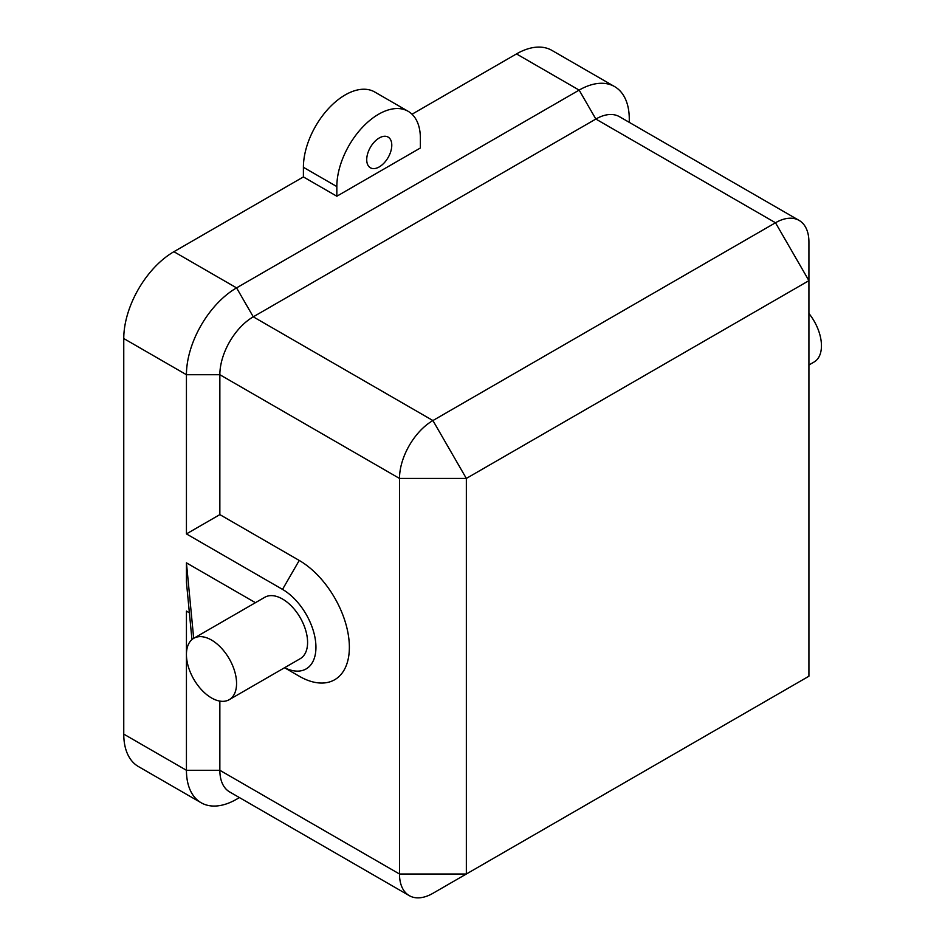 <?xml version="1.0" encoding="UTF-8"?>
<svg xmlns="http://www.w3.org/2000/svg" width="945" height="945" viewBox="0 0 945 945"><rect width="100%" height="100%" fill="white"/><g stroke="black" fill="none" stroke-linecap="round" stroke-linejoin="round"><path stroke-width="1.42" d="M239.428 797.58L236.569 799.234A70.899 40.93 -60 0 1 201.12 802.742A70.899 40.93 -60 0 1 186.437 770.293L186.437 611.096L189.378 612.797L186.437 611.096M284.61 667.702A47.262 27.287 -120 0 0 315.925 646.061A47.262 27.287 -120 0 0 282.52 589.385L186.437 533.913L186.437 374.716A70.899 40.93 -60 0 1 236.569 287.882L579.143 90.106A70.899 40.93 -60 0 1 614.593 86.586A70.899 40.93 -60 0 1 629.275 119.046L629.275 122.354M408.145 111.297A59.086 34.114 120 0 0 362.62 127.126A59.086 34.114 120 0 0 336.833 186.578L336.833 196.229L420.383 147.987L420.383 138.336A59.086 34.114 120 0 0 408.145 111.297L374.728 91.996A59.086 34.114 120 0 0 329.203 107.824A59.086 34.114 120 0 0 303.404 167.289L303.404 176.928L173.904 251.701A70.899 40.93 120 0 0 123.76 338.534L123.76 734.111A70.899 40.93 120 0 0 138.454 766.572L201.12 802.742M193.69 638.336L186.437 562.854L255.422 602.686M229.222 699.69L300.238 658.677A35.449 20.471 -120 0 0 300.25 617.746A35.449 20.471 -120 0 0 264.801 597.275L193.772 638.288A35.449 20.471 -120 0 0 187.866 645.695A35.449 20.471 -120 0 0 211.503 697.93A35.449 20.471 -120 0 0 229.222 699.69A35.449 20.471 -120 0 0 229.222 658.748A35.449 20.471 -120 0 0 193.772 638.288M186.437 562.854L186.437 582.155L191.953 639.576M186.437 533.913L219.854 514.612L219.854 374.716L186.437 374.716L123.76 338.534M614.593 86.586L551.927 50.404A70.899 40.93 120 0 0 516.478 53.924L412.032 114.215M391.785 145.199A17.731 10.23 120 0 0 388.111 137.084A17.731 10.23 120 0 0 370.393 147.325A17.731 10.23 120 0 0 370.393 167.785A17.731 10.23 120 0 0 384.048 163.036A17.731 10.23 120 0 0 391.785 145.199M303.404 176.928L336.833 196.229M516.478 53.924L579.143 90.106L595.846 119.046L253.272 316.823A47.262 27.287 120 0 0 219.854 374.716L399.499 478.43A47.262 27.287 -60 0 1 432.916 420.549L775.491 222.76A47.262 27.287 -60 0 1 799.127 220.421A47.262 27.287 -60 0 1 808.92 242.062L808.92 280.653L466.346 478.43L466.346 874.007L808.92 676.218L808.92 280.653L775.491 222.76L595.846 119.046A47.262 27.287 120 0 1 619.483 116.707L799.127 220.421M219.854 701.095L219.854 770.293A47.262 27.287 120 0 0 229.647 791.934L409.291 895.647A47.262 27.287 -60 0 1 399.499 874.007L399.499 478.43L466.346 478.43L432.916 420.549L253.272 316.823L236.569 287.882L173.904 251.701M123.76 734.111L186.437 770.293L219.854 770.293L399.499 874.007L466.346 874.007L432.916 893.308A47.262 27.287 -60 0 1 409.291 895.647M775.668 695.414A47.262 27.287 -60 0 1 775.491 695.52L808.92 676.218L775.491 695.52M299.234 676.218L284.551 667.737L299.234 676.218A70.899 40.93 -120 0 0 349.366 647.278A70.899 40.93 -120 0 0 299.234 560.444L219.854 514.612M808.92 313.468A35.449 20.471 60 0 1 814.106 362.006L808.92 365.006M303.404 167.289L336.833 186.578M299.234 560.444L282.52 589.385"/></g></svg>
